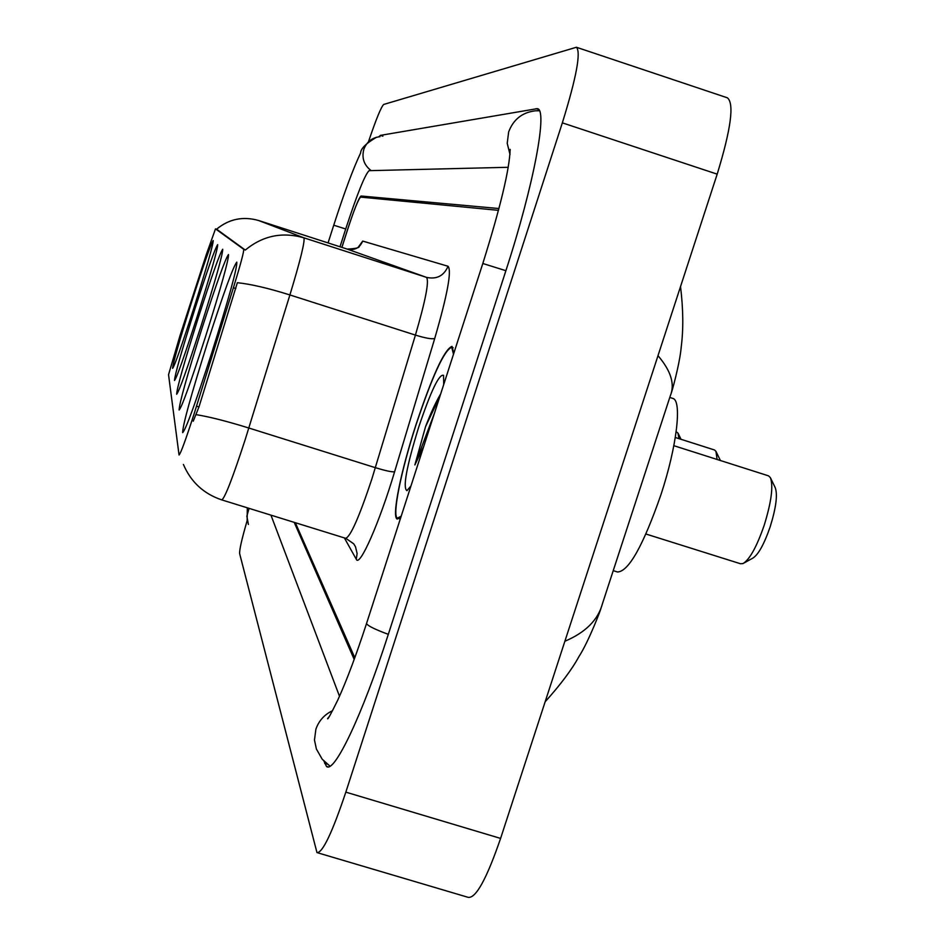 <?xml version="1.0" encoding="UTF-8"?>
<svg xmlns="http://www.w3.org/2000/svg" width="945" height="945" viewBox="0 0 945 945"><rect width="100%" height="100%" fill="white"/><g stroke="black" fill="none" stroke-linecap="round" stroke-linejoin="round"><path stroke-width="1.42" d="M194.056 307.468C206.731 267.27 213.109 244.979 213.216 240.573C210.9 243.952 203.754 264.293 191.752 301.585C179.326 340.944 172.947 363.199 172.616 368.349C174.683 365.715 181.83 345.421 194.056 307.468M205.502 336.727C221.012 287.445 228.678 260.04 228.501 254.536C225.418 258.505 216.606 282.992 202.088 328.01C186.968 375.98 179.314 403.314 179.125 410C181.83 407.189 190.618 382.76 205.502 336.727M201.155 325.623C215.59 279.791 222.772 254.335 222.725 249.256C219.937 253 211.763 275.94 198.19 318.052C184.098 362.762 176.916 388.159 176.656 394.242C179.113 391.478 187.275 368.609 201.155 325.623M197.375 315.961C210.877 273.129 217.633 249.362 217.669 244.649C215.141 248.192 207.51 269.75 194.776 309.31C181.57 351.174 174.813 374.905 174.506 380.481C176.75 377.776 184.381 356.277 197.375 315.961M211.774 352.745C228.832 298.466 237.171 268.262 236.817 262.119C233.261 266.384 223.552 293.092 207.676 342.255C191.079 394.915 182.751 425.037 182.657 432.633C185.74 429.798 195.438 403.161 211.774 352.745M194.032 414.099L233.403 287.741C240.585 264.411 244.023 251.583 243.704 249.279L215.495 228.867L206.341 254.453L180.011 335.629L168.541 374.692L179.054 455.006C180.672 453.576 185.657 439.933 194.032 414.099M295.324 522.703L354.812 657.755M498.476 210.345L360.624 197.103C358.427 198.97 354.08 209.766 347.606 229.493L341.866 247.377M508.233 167.289L369.105 170.667C365.042 174.388 357.245 193.831 345.705 228.997L339.999 246.775M270.943 515.143L339.503 696.288M247.165 520.577C241.825 538.981 239.321 550.002 239.64 553.652L316.965 852.591C322.493 853.122 332.12 832.97 345.835 792.146L562.346 122.85C576.438 77.301 581.128 52.105 576.415 47.262L383.717 104.446C381.142 106.868 376.086 119.235 368.55 141.549M317.922 852.874L468.177 897.348C475.867 898.53 486.675 878.885 500.59 838.416L717.184 174.152C731.04 128.863 734.43 103.418 727.366 97.807L576.84 47.404M323.981 761.221L326.45 766.371C334.034 774.262 362.337 715.223 388.23 634.591L505.894 270.683C534.09 184.216 548.147 108.191 537.15 108.663L380.433 135.371L378.768 136.801M564.874 641.253C585.569 632.465 598.102 619.92 602.473 603.619L670.324 395.766C675.084 384.237 670.974 370.877 657.992 355.674M453.813 353.276L452.005 346.39C444.445 349.296 432.408 375.472 415.906 424.919C400.845 471.153 391.525 517.104 397.195 519.065L400.893 517.128M216.559 229.21C229.068 218.957 243.089 216.062 258.635 220.516L303.888 237.821C305.117 241.081 300.463 260.123 289.902 294.946C268.356 288.178 250.838 284.102 237.36 282.709L198.97 406.941L193.241 421.186M216.665 229.233L245.298 250.071C262.698 235.707 282.224 231.631 303.888 237.821L426.526 277.381L347.146 249.078C354.517 250.673 359.702 248.003 362.703 241.081L448.06 266.266C451.852 270.742 447.41 294.805 434.724 338.475L394.597 471.791C379.382 522.892 359.502 567.756 356.289 559.263L344.382 537.918M294.202 522.349L354.198 659.433M498.948 208.538L361.025 196.005C358.816 197.883 354.481 208.68 347.996 228.418L341.913 247.389M453.494 354.233L451.722 347.276C444.233 350.158 432.326 376.063 415.989 424.99C401.082 470.764 391.856 516.23 397.479 518.167L401.2 516.183M440.677 393.935C435.917 401.885 430.873 412.788 425.545 426.656L414.867 464.928L423.667 446.607M443.701 384.58L443.559 375.354C439.189 373.629 430.885 390.97 418.623 427.388C406.504 466.818 402.605 487.915 406.952 490.668L410.957 485.954M414.867 464.928L434.393 413.378M425.545 426.656L439.886 396.38M744.164 562.925L752.763 558.152C758.292 554.798 764.115 544.32 770.199 526.731C776.117 507.559 777.782 494.53 775.207 487.62L770.671 478.229M645.943 534.019L740.526 563.752L743.018 563.563C749.692 559.523 756.756 546.753 764.198 525.266C771.415 501.842 773.482 485.966 770.376 477.627L768.509 475.843L673.844 445.686M613.234 570.638L617.522 571.985C628.602 571.595 643.049 545.927 660.85 494.967C676.88 446.654 682.278 400.196 672.757 398.4L669.781 397.443M717.101 459.459L715.956 451.367L714.514 449.985L675.309 437.476M678.935 438.634L677.978 433.07L676.159 431.723M196.525 406.173L198.97 406.941M243.704 249.279L245.322 249.799M233.403 287.741L235.837 288.508M215.495 228.867L216.677 229.245M248.393 524.451L246.846 516.171L249.055 508.351M328.069 242.912L333.739 225.205L345.705 228.997M379.996 136.671C372.035 137.616 366.625 141.88 363.801 149.428C361.581 158.134 364.038 165.198 371.172 170.608M539.394 110.73L535.413 110.801C522.29 112.372 513.371 119.413 508.658 131.922L507.217 143.321L510.005 154.46M505.894 270.695L482.812 263.49L366.601 623.31C356.289 654.909 346.72 680.424 337.885 699.855C330.88 714.077 327.442 720.314 327.584 718.566L329.014 716.806M388.312 634.331C375.602 629.665 368.385 626.157 366.672 623.818L366.601 623.31M330.006 766.159L322.21 759.225L316.386 749.007L314.472 739.982L315.878 729.268C318.808 720.763 324.371 714.574 332.569 710.699M717.184 174.152L562.346 122.85M500.59 838.416L345.835 792.146M382.89 136.186L380.433 135.371M538.555 109.466L536.134 108.663M327.135 764.103L324.643 763.359M221.957 499.952L345.61 538.296C350.323 537.091 359.029 517.482 371.716 479.458L415.422 335.097L289.902 294.946L245.121 439.838C232.612 478.146 224.827 498.169 221.791 499.905C203.683 493.81 190.902 481.985 183.413 464.456M196.076 414.631C209.4 416.78 226.989 421.246 248.842 428.014L375.389 467.692C385.69 470.799 392.092 472.169 394.597 471.791M216.535 229.198C229.021 218.957 243.054 216.062 258.635 220.516L347.169 249.078C355.97 248.689 360.01 247.673 359.265 246.019L358.793 246.858M358.651 246.657L362.703 241.081M434.724 338.475C432.089 339.338 425.663 338.215 415.422 335.097C425.581 300.356 429.29 281.114 426.526 277.381C436.708 279.566 443.878 275.869 448.06 266.266M356.289 559.263L357.115 553.522L355.509 546.801L353.725 543.824L345.905 538.378M510.217 150.255L510.158 149.369C509.532 169.261 500.413 207.298 482.812 263.49M333.739 225.205C344.145 192.934 353.099 168.848 360.612 152.984C360.754 148.613 366.046 143.368 376.5 137.261M247.141 520.471L247.318 507.819M328.01 766.832L326.45 766.371M671.363 392.577C670.82 395.707 679.963 363.612 681.25 346.685C683.507 329.155 683.27 309.121 680.53 286.583M600.973 608.19C601.646 607.623 588.782 641.478 578.931 656.598C572.032 669.308 560.775 684.381 545.135 701.804M258.635 220.516L347.158 249.078M399.168 518.699L397.88 518.297M453.139 347.736L451.722 347.276M720.421 460.522L716.145 451.757M681.038 439.307L678.108 433.33"/></g></svg>
